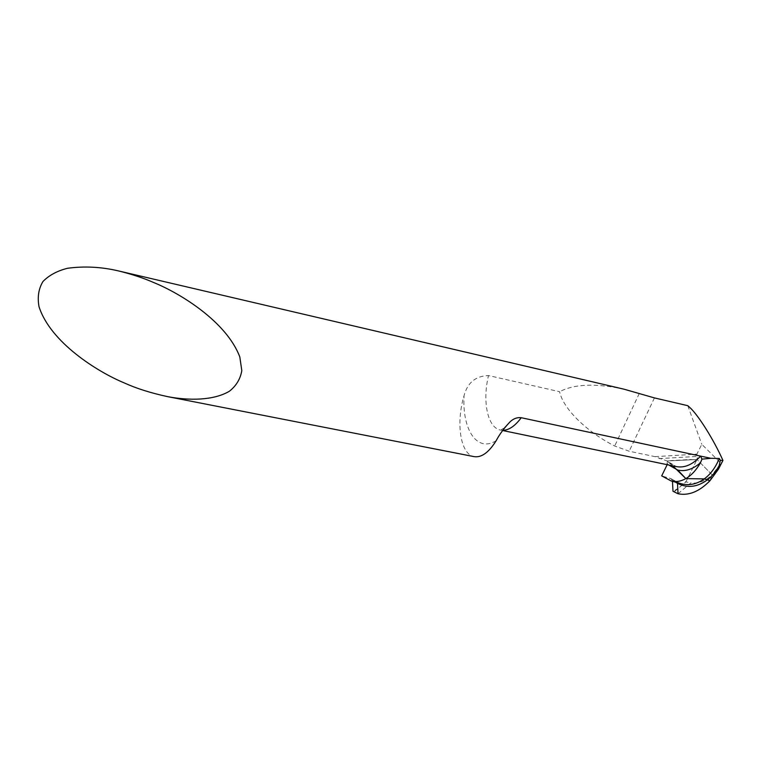 <?xml version="1.0" encoding="UTF-8"?>
<svg xmlns="http://www.w3.org/2000/svg" width="761" height="761" viewBox="0 0 761 761"><rect width="100%" height="100%" fill="white"/><g stroke="black" fill="none" stroke-linecap="round" stroke-linejoin="round"><path stroke-width="0.57" stroke-dasharray="3.81 2.85" d="M672.857 465.865L667.026 460.976L655.031 456.648L629.176 451.225L614.688 446.013C586.493 431.715 563.178 408.762 559.601 391.706L488.514 375.563C475.654 375.963 467.501 382.669 464.048 395.701C455.734 423.173 460.405 454.507 474.208 456.648M624.134 389.223C595.796 383.106 574.289 383.934 559.601 391.706M676.9 493.528L674.465 491.549L672.99 491.264C677.604 489.028 681.999 485.699 686.175 481.266L696.03 461.47C694.546 458.017 684.548 460.31 678.412 460.158C673.58 460.757 665.904 459.397 667.169 464.676L667.026 460.976L697.019 459.492L712.134 474.835L709.965 480.714L712.134 474.835L721 463.278L701.785 444.31L696.886 454.146L697.428 456.429L659.292 458.588M721.371 463.639L722.151 461.623L721 463.278M678.032 493.756L690.902 482.845C698.008 483.891 705.086 481.228 712.134 474.835L697.019 459.492L697.428 456.429M687.782 405.689L701.785 444.31M655.031 456.648L696.886 454.146M722.95 460.434L722.151 461.623M674.465 491.549L685.861 481.894L690.902 482.845M665.818 478.469L676.206 481.665L671.421 478.878L672.467 481.323C671.849 476.909 665.124 477.803 661.699 475.863L671.126 478.764M680.905 483.635L676.462 481.761L677.347 482.645M675.34 482.103L672.42 480.429M685.861 481.894L697.019 459.492L667.026 460.976M667.53 461.489L677.775 470.06M502.793 430.307L500.529 430.079C487.544 427.806 482.217 401.37 488.514 375.563M668.367 462.269L676.519 466.626L666.341 460.69M496.134 440.762C476.757 452.747 462.079 429.375 464.048 395.701M639.288 393.437L614.688 446.013M654.431 397.908L629.176 451.225M676.206 481.665L681.285 483.739M668.729 465.009L667.568 463.849M504.686 427.73L500.529 430.079L502.65 430.517M676.491 481.78L671.411 478.878"/><path stroke-width="1.14" d="M167.496 396.614C150.668 392.971 136.229 388.395 124.186 382.888C97.646 371.91 50.435 342.45 39.02 306.683C37.279 297.171 38.583 288.78 42.939 281.532C49.018 275.301 57.208 270.878 67.51 268.281C84.347 265.998 101.375 266.883 118.602 270.945C131.872 274.226 143.563 278.079 153.655 282.521C180.167 293.261 226.55 321.665 239.82 356.966L241.808 370.626C240.381 378.997 236.224 385.875 229.337 391.278C213.537 400.562 189.166 400.771 167.496 396.614L474.208 456.648C481.504 457.761 488.819 452.462 496.134 440.762C499.511 434.35 504.134 428.062 510.003 421.879C513.399 418.617 517.147 417.228 521.237 417.722L700.577 456.105L701.956 459.14L700.491 462.726C696.325 470.051 691.445 475.34 685.832 478.602L704.277 478.907L709.965 480.714L704.277 478.907L685.832 478.602C680.753 481.437 675.854 482.227 671.145 480.971L661.699 475.863L667.169 464.676L661.699 475.863M700.491 462.726C692.786 469.347 685.214 471.782 677.775 470.06L685.832 478.602L672.857 465.865M118.602 270.945L624.134 389.223L654.431 397.908L687.782 405.689L689.609 407.306C698.075 414.774 713.666 439.544 722.95 460.434L720.306 460.319L719.259 458.455L710.869 458.303L700.577 456.105C692.653 464.61 684.634 468.11 676.519 466.626L502.65 430.517M701.956 459.14L710.869 458.303M720.306 460.319L718.413 469.233L722.75 460.843M718.413 469.233L709.965 480.714C699.407 491.568 688.762 495.915 678.032 493.756L672.99 491.264L672.467 481.323L672.99 491.264M677.347 482.645L677.499 483.34L675.34 482.103M719.678 464.657C716.424 470.869 712.401 475.882 707.606 479.687C697.457 487.183 687.421 488.4 677.499 483.34L678.032 493.756M521.237 417.722C515.054 426.027 508.909 430.222 502.793 430.307M681.285 483.739C689.066 485.851 696.734 484.234 704.277 478.907C710.717 474.103 715.711 467.283 719.259 458.455M677.775 470.06L668.729 465.009M510.003 421.879L504.686 427.73M680.905 483.635L671.354 481.028"/></g></svg>
